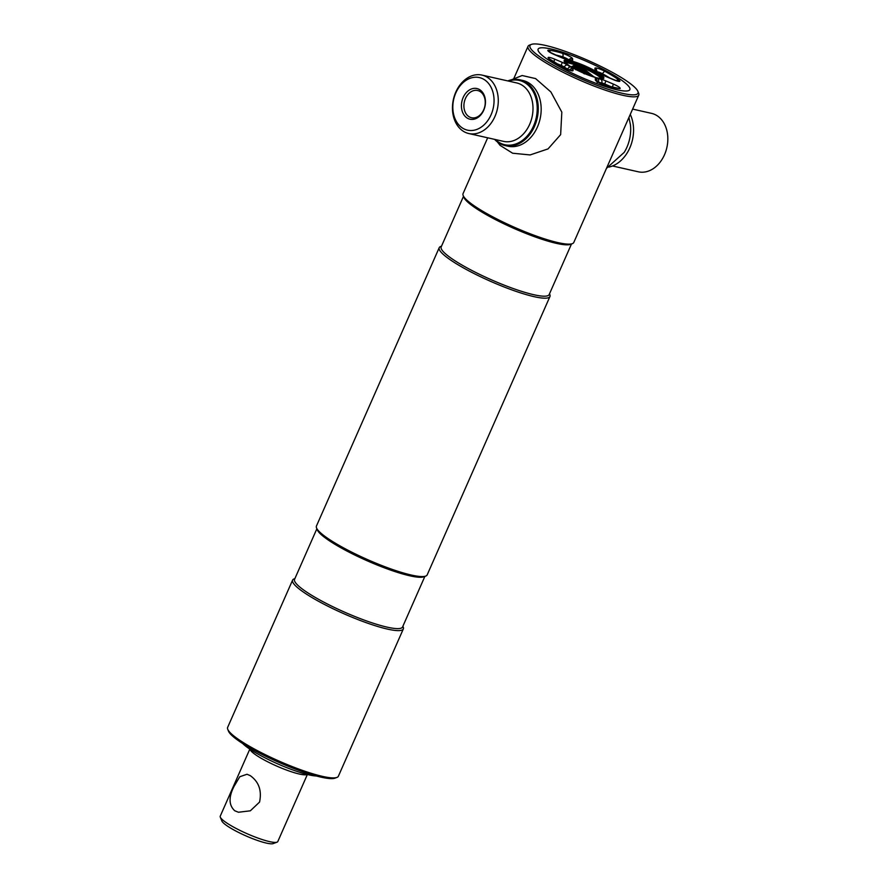 <?xml version="1.0" encoding="UTF-8"?>
<svg xmlns="http://www.w3.org/2000/svg" width="888" height="888" viewBox="0 0 888 888"><rect width="100%" height="100%" fill="white"/><g stroke="black" fill="none" stroke-linecap="round" stroke-linejoin="round"><path stroke-width="1.33" d="M545.421 45.421A59.019 9.824 -156.2 0 1 602.086 67.011A59.019 9.824 -156.2 0 1 637.873 91.342A59.019 9.824 -156.2 0 1 622.555 93.362A59.019 9.824 -156.2 0 1 557.531 67.455A59.019 9.824 -156.2 0 1 531.435 44.4A59.019 9.824 -156.2 0 1 545.421 45.421M637.873 91.342L638.65 93.251A60.517 10.079 -156.2 0 1 638.761 95.16A60.517 10.079 -156.2 0 1 622.932 95.316A60.517 10.079 -156.2 0 1 560.461 70.973A60.517 10.079 -156.2 0 1 528.027 46.32A60.517 10.079 -156.2 0 1 529.503 45.122L531.435 44.4M638.761 95.16L573.792 242.457A60.517 10.079 -156.2 0 1 572.316 243.667A60.517 10.079 -156.2 0 1 557.975 242.613A60.517 10.079 -156.2 0 1 499.866 220.479A60.517 10.079 -156.2 0 1 463.17 195.527A60.517 10.079 -156.2 0 1 463.059 193.617L487.679 137.795M572.316 243.667L570.385 244.378A59.019 9.824 -156.2 0 1 556.399 243.356A59.019 9.824 -156.2 0 1 499.733 221.767A59.019 9.824 -156.2 0 1 463.936 197.436L463.17 195.527M571.495 243.967L549.173 294.561A59.019 9.824 -156.2 0 1 533.744 294.705A59.019 9.824 -156.2 0 1 472.827 270.962A59.019 9.824 -156.2 0 1 441.181 246.931L463.492 196.337M549.517 293.795L549.839 294.605A60.517 10.079 -156.2 0 1 549.95 296.514A60.517 10.079 -156.2 0 1 534.132 296.67A60.517 10.079 -156.2 0 1 471.661 272.316A60.517 10.079 -156.2 0 1 439.216 247.674A60.517 10.079 -156.2 0 1 440.703 246.464L441.525 246.165M549.95 296.514L427.172 574.891A60.517 10.079 -156.2 0 1 425.696 576.09A60.517 10.079 -156.2 0 1 411.355 575.047A60.517 10.079 -156.2 0 1 353.246 552.902A60.517 10.079 -156.2 0 1 316.55 527.96A60.517 10.079 -156.2 0 1 316.439 526.051L439.216 247.674M425.696 576.09L423.765 576.812A59.019 9.824 -156.2 0 1 409.779 575.79A59.019 9.824 -156.2 0 1 353.113 554.201A59.019 9.824 -156.2 0 1 317.316 529.87L316.55 527.96M424.875 576.401L402.564 626.984A59.019 9.824 -156.2 0 1 387.124 627.139A59.019 9.824 -156.2 0 1 326.207 603.396A59.019 9.824 -156.2 0 1 294.561 579.353L316.872 528.771M402.897 626.218L403.23 627.039A60.517 10.079 -156.2 0 1 403.33 628.948A60.517 10.079 -156.2 0 1 387.512 629.104A60.517 10.079 -156.2 0 1 325.041 604.75A60.517 10.079 -156.2 0 1 292.596 580.108A60.517 10.079 -156.2 0 1 294.083 578.898L294.905 578.588M403.33 628.948L338.372 776.234A60.517 10.079 -156.2 0 1 336.885 777.444A60.517 10.079 -156.2 0 1 322.544 776.39A60.517 10.079 -156.2 0 1 264.446 754.256A60.517 10.079 -156.2 0 1 227.739 729.303A60.517 10.079 -156.2 0 1 227.639 727.394L292.596 580.108M336.885 777.444L334.954 778.166A59.019 9.824 -156.2 0 1 320.968 777.133A59.019 9.824 -156.2 0 1 264.302 755.544A59.019 9.824 -156.2 0 1 228.516 731.213L227.739 729.303M551.193 49.018A50.183 8.358 -156.2 0 1 616.294 76.69A50.183 8.358 -156.2 0 1 616.783 89.766A50.183 8.358 -156.2 0 1 551.681 62.093A50.183 8.358 -156.2 0 1 551.193 49.018M483.716 110.256A15.718 11.81 102.7 0 1 467.188 118.06A15.718 11.81 102.7 0 1 463.17 97.491A15.718 11.81 102.7 0 1 479.698 89.688A15.718 11.81 102.7 0 1 483.716 110.256M465.456 98.468A13.953 10.478 -77.3 0 0 471.506 117.738A13.953 10.478 -77.3 0 0 483.694 109.801A13.953 10.478 -77.3 0 0 477.644 90.52A13.953 10.478 -77.3 0 0 465.456 98.468M491.053 114.818A26.962 20.258 -77.3 0 0 484.171 79.554A26.962 20.258 -77.3 0 0 455.822 92.918A26.962 20.258 -77.3 0 0 462.715 128.194A26.962 20.258 -77.3 0 0 491.053 114.818M494.949 116.472A29.959 22.5 -77.3 0 0 481.962 75.092A29.959 22.5 -77.3 0 0 455.788 92.141A29.959 22.5 -77.3 0 0 468.775 133.533A29.959 22.5 -77.3 0 0 494.949 116.472M495.36 139.538A32.956 24.753 -77.3 0 0 533.555 125.963A32.956 24.753 -77.3 0 0 533.1 91.464A32.956 24.753 -77.3 0 0 508.558 81.086M494.594 139.361A33.7 25.319 -77.3 0 0 505.083 145.565A33.7 25.319 -77.3 0 0 534.521 126.374A33.7 25.319 -77.3 0 0 519.924 79.82A33.7 25.319 -77.3 0 0 507.781 80.919M521.356 80.198A33.7 25.319 102.7 0 1 537.418 127.028A33.7 25.319 102.7 0 1 506.537 145.832M511.377 79.809L522.166 75.524L535.608 78.599L550.893 91.963L561.827 112.143L560.639 134.643L548.04 148.907L530.125 154.934L512.631 153.224L500.077 145.366L497.369 141.902M632.611 109.091L651.526 113.364A29.959 22.5 102.7 0 1 664.502 154.745A29.959 22.5 102.7 0 1 638.328 171.806L612.509 165.978M630.269 114.397A33.7 25.319 102.7 0 1 629.814 147.885A33.7 25.319 102.7 0 1 608.913 167.077M606.482 168.354L624.22 152.37A33.7 25.319 -77.3 0 0 626.928 147.23A33.7 25.319 -77.3 0 0 630.436 124.842L628.937 117.438M616.294 76.69A50.183 8.358 23.8 0 0 551.193 49.018A50.183 8.358 23.8 0 0 551.681 62.093A50.183 8.358 23.8 0 0 616.783 89.766A50.183 8.358 23.8 0 0 616.294 76.69M593.029 76.745L583.161 69.541L571.794 67.299M571.173 66.922L573.648 65.612L583.449 68.531L594.338 77.156M573.704 68.365L572.982 67.166L576.889 68.298L576.134 68.742M585.125 73.804L575.191 67.766L574.103 68.587M575.801 69.797L575.291 67.832M578.188 68.376L585.969 73.094C586.047 71.972 583.549 70.363 578.499 68.254L577.633 69.042L576.49 68.509M585.625 72.983L586.435 74.337M576.889 68.298L577.577 68.72M577.633 69.042L584.415 73.882M584.915 73.571L585.159 73.027L578.033 68.598M242.679 743.5A43.523 7.248 23.8 0 0 309.057 774.902A43.523 7.248 23.8 0 0 316.339 775.99M250.227 775.624L247.019 774.258L239.782 776.734L234.11 786.269C228.527 797.047 228.738 805.216 234.732 810.755L238.439 812.243L250.338 810.811L259.551 802.086C261.96 790.586 258.852 781.762 250.227 775.624M249.817 749.117L220.246 816.15A31.457 5.239 23.8 0 0 220.302 817.149A31.457 5.239 23.8 0 0 228.771 824.275A31.457 5.239 23.8 0 0 256.865 837.684A31.457 5.239 23.8 0 0 277.034 842.168A31.457 5.239 23.8 0 0 277.811 841.535L307.37 774.503M250.005 749.239A31.457 5.239 23.8 0 0 258.575 756.709A31.457 5.239 23.8 0 0 287.379 770.373A31.457 5.239 23.8 0 0 307.159 774.447M220.302 817.149L221.845 820.956A28.46 4.74 23.8 0 0 229.515 827.416A28.46 4.74 23.8 0 0 254.923 839.537A28.46 4.74 23.8 0 0 273.182 843.6L277.034 842.168M468.775 133.533L503.496 141.37A29.959 22.5 -77.3 0 0 529.67 124.309A29.959 22.5 -77.3 0 0 516.683 82.928L481.962 75.092M564.701 61.982A20.968 3.497 -156.2 0 1 578.188 65.013A20.968 3.497 -156.2 0 1 596.836 73.926A20.968 3.497 -156.2 0 1 602.464 78.644M601.276 78.677A20.224 3.363 23.8 0 0 596.059 74.492A20.224 3.363 23.8 0 0 565.478 62.882M597.191 73.116A20.968 3.497 23.8 0 0 576.989 63.636A20.968 3.497 23.8 0 0 564.513 61.583L564.513 61.572C565.456 61.86 561.46 60.151 570.096 66.278L595.826 77.589C605.272 79.787 602.086 78.066 602.897 78.499L602.874 78.533A20.968 3.497 23.8 0 0 597.191 73.116M597.968 72.55A21.723 3.619 -156.2 0 1 598.179 78.211A21.723 3.619 -156.2 0 1 570.007 66.234A21.723 3.619 -156.2 0 1 569.796 60.573A21.723 3.619 -156.2 0 1 597.968 72.55M568.786 69.919A4.296 0.71 23.8 0 0 567.943 69.32A4.296 0.71 23.8 0 0 567.654 69.142A26.407 4.396 -156.2 0 1 564.257 67.033A4.296 0.71 23.8 0 0 564.002 66.866A4.296 0.71 23.8 0 0 561.205 65.446L555.599 63.059M553.779 61.905L554.723 59.163L562.293 62.382A7.282 1.21 -156.2 0 1 567.032 64.78A7.282 1.21 -156.2 0 1 567.476 65.068A23.421 3.896 23.8 0 0 570.485 66.944A7.282 1.21 -156.2 0 1 570.973 67.233A7.282 1.21 -156.2 0 1 572.971 69.02A2.997 2.942 177.9 0 0 569.286 70.085M570.485 66.944A2.997 1.687 120.4 0 0 567.654 69.142L567.499 69.453M562.293 62.382L560.883 66.178M568.52 59.751A4.296 0.71 23.8 0 0 567.565 59.041A4.296 0.71 23.8 0 0 562.726 56.865A2.997 1.732 -73.1 0 0 562.393 53.28A7.282 1.21 -156.2 0 1 570.596 56.965A7.282 1.21 -156.2 0 1 572.594 58.741L572.649 60.262A7.282 1.21 -156.2 0 1 570.24 60.262A23.421 3.896 23.8 0 0 567.277 59.596A2.997 2.431 -79.7 0 0 566.622 59.352L562.049 57.853M562.304 57.92L562.726 56.865A41.747 6.949 23.8 0 0 555.033 54.823M613.175 79.587L605.683 76.401A7.282 1.21 -156.2 0 1 600.499 73.715A23.421 3.896 23.8 0 0 599.067 72.794A23.421 3.896 23.8 0 0 597.491 71.839A2.997 1.687 -59.6 0 1 597.813 71.961A2.997 1.687 -59.6 0 1 598.079 72.194M610.334 78.333A41.747 6.949 23.8 0 0 609.756 77.978A41.747 6.949 23.8 0 0 602.552 73.793A2.997 1.332 -61.4 0 1 605.072 71.417A44.733 7.448 -156.2 0 1 612.787 75.891A44.733 7.448 -156.2 0 1 618.88 79.998A7.282 1.21 -156.2 0 1 619.047 81.407A7.282 1.21 -156.2 0 1 613.253 79.62M602.153 74.636L602.552 73.793A4.296 0.71 23.8 0 0 597.58 71.828M612.709 87.346A4.296 0.71 23.8 0 0 612.32 87.179L613.408 84.116A7.282 1.21 -156.2 0 1 618.159 86.513A7.282 1.21 -156.2 0 1 619.202 88.578A44.733 7.448 -156.2 0 1 605.583 85.503A2.997 1.732 -73.1 0 0 605.261 85.348A2.997 1.732 -73.1 0 0 604.939 85.303M604.295 85.026L604.761 83.96A4.296 0.71 23.8 0 0 601.72 82.961A26.407 4.396 -156.2 0 1 598.379 82.207A4.296 0.71 23.8 0 0 597.957 82.107M601.387 83.861L601.72 82.961A2.997 2.431 -79.7 0 0 600.699 79.187A7.282 1.21 -156.2 0 1 605.849 80.897L613.408 84.116M612.287 87.246L604.761 83.96L605.849 80.897M598.334 82.318L598.379 82.207A2.997 2.054 104.7 0 0 597.735 78.521A23.421 3.896 23.8 0 0 600.699 79.187M618.326 88.3L618.292 88.3A2.997 2.642 95.5 0 1 619.202 88.578M605.583 85.503A7.282 1.21 -156.2 0 1 598.834 82.662A7.282 1.21 -156.2 0 1 595.382 80.042A2.997 2.942 -2.1 0 1 597.18 82.64M595.382 80.042L595.326 78.521A2.997 2.942 -2.1 0 1 597.125 81.119L597.147 81.574M595.326 78.521A7.282 1.21 -156.2 0 1 597.735 78.521M597.491 71.839A7.282 1.21 -156.2 0 1 595.004 69.764A2.997 2.942 -2.1 0 1 596.736 71.795M596.769 71.295L596.747 70.84A2.997 2.942 177.9 0 0 594.949 68.243A7.282 1.21 -156.2 0 1 598.312 68.52A7.282 1.21 -156.2 0 1 605.072 71.417M595.004 69.764L594.949 68.243M616.294 80.708A2.997 2.387 -53.3 0 1 618.88 79.998M605.683 76.401L600.965 73.926A2.997 2.12 -56.4 0 0 600.499 73.715M567.277 59.596A7.282 1.21 -156.2 0 1 562.126 57.887L554.556 54.668A7.282 1.21 -156.2 0 1 548.706 51.515A7.282 1.21 -156.2 0 1 548.773 50.205A2.997 2.642 95.5 0 1 550.205 52.425M548.773 50.205A44.733 7.448 -156.2 0 1 562.393 53.28M568.897 59.84A2.997 2.942 -2.1 0 1 572.594 58.741M570.407 60.206A2.997 2.942 -2.1 0 1 572.649 60.262M570.473 60.317L569.807 60.062A2.997 2.054 104.7 0 1 570.24 60.262M562.126 57.887L549.328 51.948M563.869 67.821L564.257 67.033A2.997 2.12 123.6 0 1 567.476 65.068M570.784 70.485A2.997 2.942 -2.1 0 1 573.026 70.541A7.282 1.21 -156.2 0 1 569.663 70.263A7.282 1.21 -156.2 0 1 562.903 67.366A44.733 7.448 -156.2 0 1 549.095 58.786A7.282 1.21 -156.2 0 1 548.928 57.376A7.282 1.21 -156.2 0 1 554.723 59.163M572.971 69.02L573.026 70.541M570.851 70.596L563.147 67.444L549.694 59.085A2.997 2.387 126.7 0 0 549.095 58.786M571.417 67.066L574.747 66.3L583.782 69.253L593.75 76.978M528.027 46.32L513.819 78.533M522.81 80.464L519.924 79.82M507.969 146.22L505.083 145.565M600.965 73.926L596.503 71.229M618.292 88.3L605.261 85.348L596.88 81.507M605.66 76.346L617.715 81.174M569.807 60.062L566.622 59.352M585.037 73.682L582.894 72.35M581.729 71.817L575.246 67.788M586.247 73.482C586.08 71.906 583.483 70.163 578.454 68.232M585.581 72.983L586.169 73.882"/></g></svg>
